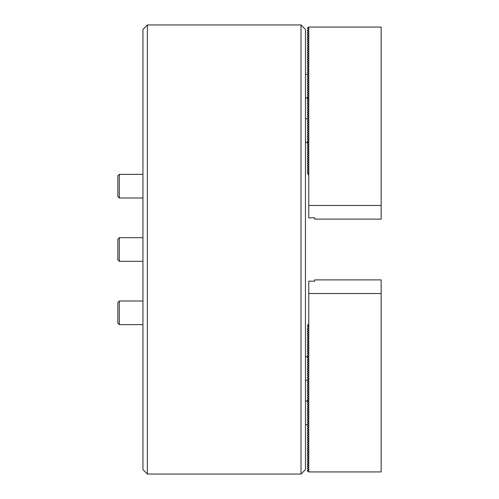 <?xml version="1.0" encoding="UTF-8"?>
<svg xmlns="http://www.w3.org/2000/svg" width="499" height="499" viewBox="0 0 499 499"><rect width="100%" height="100%" fill="white"/><g stroke="black" fill="none" stroke-linecap="round" stroke-linejoin="round"><path stroke-width="0.75" d="M305.45 29.385L305.45 469.615L301.022 474.05L301.022 24.95L305.45 29.385M147.38 474.05L142.951 469.615L142.951 29.385L147.38 24.95L147.38 474.05L301.022 474.05M307.297 172.423L307.297 171.993L308.625 171.226L307.297 170.203L307.297 169.779L308.625 169.011L307.297 167.988L307.297 167.564L308.625 166.797L307.297 165.774L307.297 165.344L308.625 164.583L307.297 163.56L307.297 163.129L308.625 162.362L307.297 161.339L307.297 160.915L308.625 160.148L307.297 159.125L307.297 158.701L308.625 157.934L307.297 156.911L307.297 156.48L308.625 155.713L307.297 154.696L307.297 154.266L308.625 153.499L307.297 152.476L307.297 152.052L308.625 151.284L307.297 150.261L307.297 149.837L308.625 149.07L307.297 148.047L307.297 147.617L308.625 146.849L307.297 145.827L307.297 145.402L308.625 144.635L307.297 143.612L307.297 143.188L308.625 142.421L307.297 141.398L307.297 140.974L308.625 140.207L307.297 139.184L307.297 138.753L308.625 137.986L307.297 136.963L307.297 136.539L308.625 135.772L307.297 134.749L307.297 134.325L308.625 133.557L307.297 132.534L307.297 132.11L308.625 131.343L307.297 130.32L307.297 129.89L308.625 129.122L307.297 128.1L307.297 127.675L308.625 126.908L307.297 125.885L307.297 125.461L308.625 124.694L307.297 123.671L307.297 123.241L308.625 122.48L307.297 121.457L307.297 121.026L308.625 120.259L307.297 119.236L307.297 118.812L308.625 118.045L307.297 117.022L307.297 116.598L308.625 115.83L307.297 114.807L307.297 114.377L308.625 113.61L307.297 112.593L307.297 112.163L308.625 111.396L307.297 110.373L307.297 109.948L308.625 109.181L307.297 108.158L307.297 107.734L308.625 106.967L307.297 105.944L307.297 105.514L308.625 104.746L307.297 103.723L307.297 103.299L308.625 102.532L307.297 101.509L307.297 101.085L308.625 100.318L307.297 99.295L307.297 98.871L308.625 98.103L307.297 97.08L307.297 96.65L308.625 95.883L307.297 94.86L307.297 94.436L308.625 93.669L307.297 92.646L307.297 92.221L308.625 91.454L307.297 90.431L307.297 90.007L308.625 89.24L307.297 88.217L307.297 87.787L308.625 87.019L307.297 85.996L307.297 85.572L308.625 84.805L307.297 83.782L307.297 83.358L308.625 82.591L307.297 81.568L307.297 81.137L308.625 80.376L307.297 79.353L307.297 78.923L308.625 78.156L307.297 77.133L307.297 76.709L308.625 75.942L307.297 74.919L307.297 74.494L308.625 73.727L307.297 72.704L307.297 72.274L308.625 71.507L307.297 70.49L307.297 70.06L308.625 69.292L307.297 68.269L307.297 67.845L308.625 67.078L307.297 66.055L307.297 65.631L308.625 64.864L307.297 63.841L307.297 63.41L308.625 62.643L307.297 61.62L307.297 61.196L308.625 60.429L307.297 59.406L307.297 58.982L308.625 58.215L307.297 57.192L307.297 56.767L308.625 56L307.297 54.977L307.297 54.547L308.625 53.78L307.297 52.757L307.297 52.333L308.625 51.565L307.297 50.542L307.297 50.118L308.625 49.351L307.297 48.328L307.297 47.904L308.625 47.137L307.297 46.114L307.297 45.683L308.625 44.916L307.297 43.893L307.297 43.469L308.625 42.702L307.297 41.679L307.297 41.255L308.625 40.488L307.297 39.465L307.297 39.034L308.625 38.273L307.297 37.25L307.297 36.82L308.625 36.053L307.297 35.03L307.297 34.606L308.625 33.838L307.297 32.815L307.297 32.391L308.625 31.624L307.297 30.601L307.297 30.171L308.625 29.404L307.297 27.956L308.775 27.065L308.775 174.793L307.534 174.076L308.625 173.19L307.297 172.423M308.775 27.065L381.167 27.065L381.167 205.463L308.775 205.463L308.775 174.793M308.775 205.463L308.775 217.832L314.688 217.832L314.688 219.111L381.167 219.111L381.167 205.463M308.775 471.935L307.297 471.044L307.297 470.613L308.625 469.852L307.297 468.829L307.297 468.399L308.625 467.632L307.297 466.609L307.297 466.185L308.625 465.417L307.297 464.394L307.297 463.97L308.625 463.203L307.297 462.18L307.297 461.75L308.625 460.982L307.297 459.966L307.297 459.535L308.625 458.768L307.297 457.745L307.297 457.321L308.625 456.554L307.297 455.531L307.297 455.107L308.625 454.339L307.297 453.317L307.297 452.886L308.625 452.119L307.297 451.096L307.297 450.672L308.625 449.905L307.297 448.882L307.297 448.458L308.625 447.69L307.297 446.667L307.297 446.243L308.625 445.476L307.297 444.453L307.297 444.023L308.625 443.255L307.297 442.233L307.297 441.808L308.625 441.041L307.297 440.018L307.297 439.594L308.625 438.827L307.297 437.804L307.297 437.38L308.625 436.613L307.297 435.59L307.297 435.159L308.625 434.392L307.297 433.369L307.297 432.945L308.625 432.178L307.297 431.155L307.297 430.731L308.625 429.963L307.297 428.94L307.297 428.51L308.625 427.749L307.297 426.726L307.297 426.296L308.625 425.528L307.297 424.506L307.297 424.081L308.625 423.314L307.297 422.291L307.297 421.867L308.625 421.1L307.297 420.077L307.297 419.647L308.625 418.879L307.297 417.863L307.297 417.432L308.625 416.665L307.297 415.642L307.297 415.218L308.625 414.451L307.297 413.428L307.297 413.004L308.625 412.236L307.297 411.213L307.297 410.783L308.625 410.016L307.297 408.993L307.297 408.569L308.625 407.802L307.297 406.779L307.297 406.354L308.625 405.587L307.297 404.564L307.297 404.14L308.625 403.373L307.297 402.35L307.297 401.92L308.625 401.152L307.297 400.129L307.297 399.705L308.625 398.938L307.297 397.915L307.297 397.491L308.625 396.724L307.297 395.701L307.297 395.277L308.625 394.509L307.297 393.486L307.297 393.056L308.625 392.289L307.297 391.266L307.297 390.842L308.625 390.075L307.297 389.052L307.297 388.627L308.625 387.86L307.297 386.837L307.297 386.407L308.625 385.646L307.297 384.623L307.297 384.193L308.625 383.425L307.297 382.402L307.297 381.978L308.625 381.211L307.297 380.188L307.297 379.764L308.625 378.997L307.297 377.974L307.297 377.543L308.625 376.776L307.297 375.759L307.297 375.329L308.625 374.562L307.297 373.539L307.297 373.115L308.625 372.348L307.297 371.325L307.297 370.9L308.625 370.133L307.297 369.11L307.297 368.68L308.625 367.913L307.297 366.89L307.297 366.466L308.625 365.698L307.297 364.675L307.297 364.251L308.625 363.484L307.297 362.461L307.297 362.037L308.625 361.27L307.297 360.247L307.297 359.816L308.625 359.049L307.297 358.026L307.297 357.602L308.625 356.835L307.297 355.812L307.297 355.388L308.625 354.621L307.297 353.598L307.297 353.173L308.625 352.406L307.297 351.383L307.297 350.953L308.625 350.186L307.297 349.163L307.297 348.739L308.625 347.971L307.297 346.948L307.297 346.524L308.625 345.757L307.297 344.734L307.297 344.304L308.625 343.543L307.297 342.52L307.297 342.089L308.625 341.322L307.297 340.299L307.297 339.875L308.625 339.108L307.297 338.085L307.297 337.661L308.625 336.894L307.297 335.871L307.297 335.44L308.625 334.673L307.297 333.656L307.297 333.226L308.625 332.459L307.297 331.436L307.297 331.012L308.625 330.244L307.297 329.221L307.297 328.797L308.625 328.03L307.297 326.577L308.625 325.81L307.534 324.924L308.775 324.207L308.775 471.935L381.167 471.935L381.167 279.889L314.688 279.889L314.688 281.168L308.775 281.168L308.775 324.207M381.167 293.537L308.775 293.537M119.311 197.997L117.833 196.519L117.833 175.835L119.311 174.363L119.311 197.997L142.951 197.997M119.311 261.32L117.833 259.842L117.833 239.158L119.311 237.68L119.311 261.32L142.951 261.32M119.311 324.637L117.833 323.165L117.833 302.481L119.311 301.003L119.311 324.637L142.951 324.637M147.38 24.95L301.022 24.95M305.45 74.339L307.571 74.339M305.45 97.972L308.7 97.972M305.45 118.656L307.571 118.656M305.45 142.29L308.7 142.29M305.45 380.344L307.571 380.344M305.45 356.71L308.7 356.71M305.45 424.661L307.571 424.661M305.45 401.028L308.7 401.028M119.311 174.363L142.951 174.363M119.311 237.68L142.951 237.68M117.833 302.481L119.311 301.003L142.951 301.003"/></g></svg>
